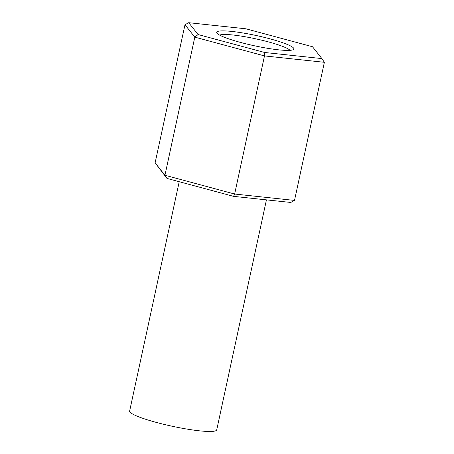 <?xml version="1.0" encoding="UTF-8"?>
<svg xmlns="http://www.w3.org/2000/svg" width="454" height="454" viewBox="0 0 454 454"><rect width="100%" height="100%" fill="white"/><g stroke="black" fill="none" stroke-linecap="round" stroke-linejoin="round"><path stroke-width="0.68" d="M233.572 196.361L234.627 194.034L294.504 200.413L290.781 202.456L233.572 196.361L166.976 178.416L164.938 175.255L234.627 194.034L264.489 55.916L194.8 37.137L164.938 175.255L155.12 162.855L184.982 24.743L188.699 22.7L198.086 34.544L264.676 52.488L321.892 58.589L312.505 46.739L245.915 28.801L188.699 22.7M198.086 34.544L194.8 37.137L184.982 24.743M294.504 200.413L324.366 62.3L264.489 55.916L264.676 52.488M166.976 178.416L155.12 162.855M219.634 31.037A39.481 5.204 12.2 0 0 216.898 33.051A39.481 5.204 12.2 0 0 254.195 45.729A39.481 5.204 12.2 0 0 293.397 49.588A39.481 5.204 12.2 0 0 265.874 37.767A39.481 5.204 12.2 0 0 219.634 31.037M179.216 181.713L129.634 411.046A44.549 5.874 12.2 0 0 164.064 424.394A44.549 5.874 12.2 0 0 213.414 431.3A44.549 5.874 12.2 0 0 216.717 429.87L266.447 199.862M290.027 50.343A36.513 4.812 12.2 0 0 259.183 39.594A36.513 4.812 12.2 0 0 221.694 34.635A36.513 4.812 12.2 0 0 219.657 35.128M324.366 62.3L321.892 58.589"/></g></svg>

